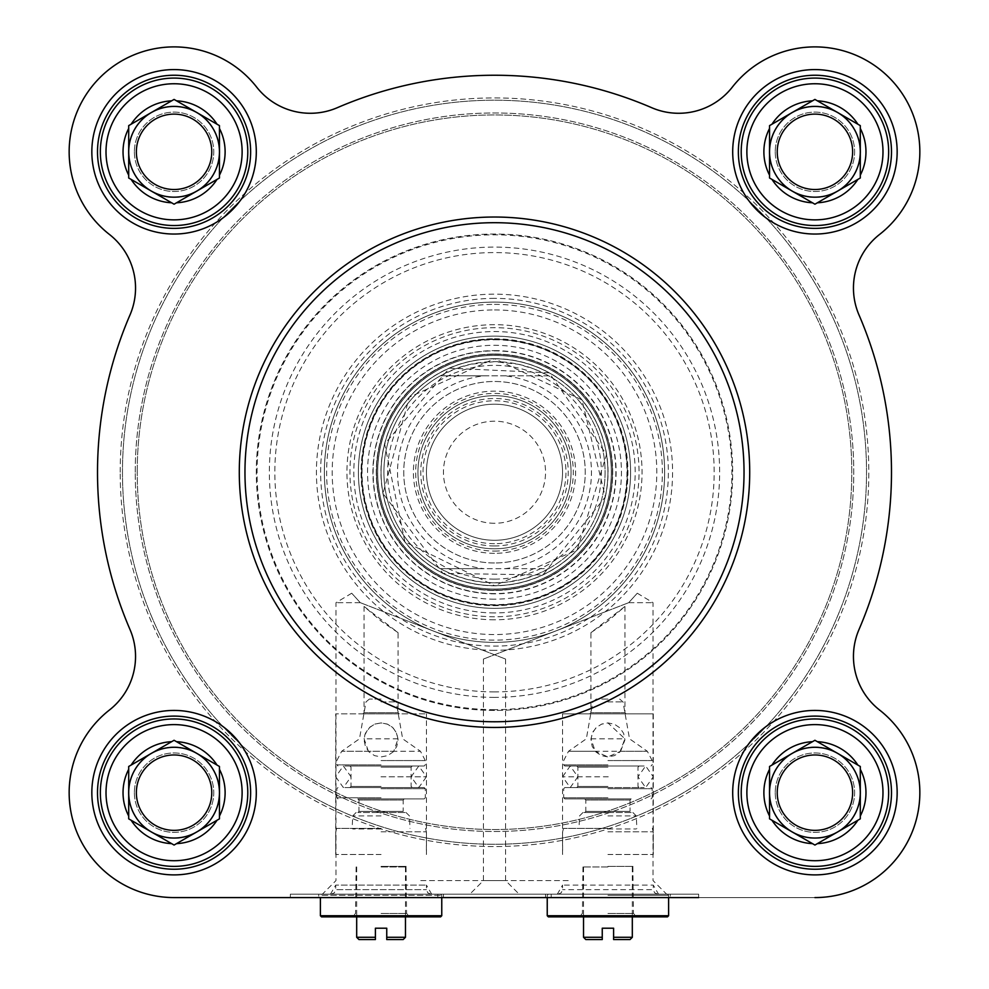 <?xml version="1.0" encoding="UTF-8"?>
<svg xmlns="http://www.w3.org/2000/svg" width="989" height="989" viewBox="0 0 989 989"><rect width="100%" height="100%" fill="white"/><g stroke="black" fill="none" stroke-linecap="round" stroke-linejoin="round"><path stroke-width="0.74" stroke-dasharray="4.95 3.71" d="M122.463 472.235A372.037 372.037 0 0 0 680.519 794.427A372.037 372.037 0 0 0 680.519 150.044A372.037 372.037 0 0 0 122.463 472.235A372.037 372.037 0 0 1 680.519 150.044A372.037 372.037 0 0 1 680.519 794.427A372.037 372.037 0 0 1 122.463 472.235M120.201 472.235A374.299 374.299 0 0 1 681.656 148.078A374.299 374.299 0 0 1 681.656 796.392A374.299 374.299 0 0 1 120.201 472.235A374.299 374.299 0 0 0 681.656 796.392A374.299 374.299 0 0 0 681.656 148.078A374.299 374.299 0 0 0 120.201 472.235M135.246 472.235A359.254 359.254 0 0 1 674.127 161.108A359.254 359.254 0 0 1 674.127 783.362A359.254 359.254 0 0 1 135.246 472.235A359.254 359.254 0 0 0 674.127 783.362A359.254 359.254 0 0 0 674.127 161.108A359.254 359.254 0 0 0 135.246 472.235M137.211 472.235A357.289 357.289 0 0 1 673.15 162.814A357.289 357.289 0 0 1 673.15 781.656A357.289 357.289 0 0 1 137.211 472.235A357.289 357.289 0 0 0 673.15 781.656A357.289 357.289 0 0 0 673.15 162.814A357.289 357.289 0 0 0 137.211 472.235M494.5 523.28A51.045 51.045 0 0 1 450.292 446.719A51.045 51.045 0 0 1 538.708 446.719A51.045 51.045 0 0 1 494.5 523.28M494.5 540.291A68.056 68.056 0 0 0 553.432 438.214A68.056 68.056 0 0 0 435.568 438.214A68.056 68.056 0 0 0 494.5 540.291A68.056 68.056 0 0 1 435.568 438.214A68.056 68.056 0 0 1 553.432 438.214A68.056 68.056 0 0 1 494.5 540.291A68.056 68.056 0 0 1 435.568 438.214A68.056 68.056 0 0 1 553.432 438.214A68.056 68.056 0 0 1 494.5 540.291M494.5 548.796A76.561 76.561 0 0 1 428.2 433.961A76.561 76.561 0 0 1 560.8 433.961A76.561 76.561 0 0 1 494.5 548.796A76.561 76.561 0 0 0 560.8 433.961A76.561 76.561 0 0 0 428.2 433.961A76.561 76.561 0 0 0 494.5 548.796A76.561 76.561 0 0 0 560.8 433.961A76.561 76.561 0 0 0 428.2 433.961A76.561 76.561 0 0 0 494.5 548.796M494.5 562.976A90.741 90.741 0 0 1 415.912 426.865A90.741 90.741 0 0 1 573.088 426.865A90.741 90.741 0 0 1 494.5 562.976A90.741 90.741 0 0 1 415.912 426.865A90.741 90.741 0 0 1 573.088 426.865A90.741 90.741 0 0 1 494.5 562.976M484.029 375.82L548.672 375.82L534.048 368.959L518.57 364.298L494.5 361.653L470.43 364.298L454.952 368.959L440.328 375.82L484.029 375.82A96.984 96.984 0 0 0 484.029 568.65L440.328 568.65L451.207 574.003L466.499 579.22L482.397 582.162L494.5 582.83L506.603 582.162L522.501 579.22L537.793 574.003L548.672 568.65L484.029 568.65M548.672 375.82L440.328 375.82A110.595 110.595 0 0 0 440.328 568.65L548.672 568.65A110.595 110.595 0 0 0 548.672 375.82M494.5 582.83A110.595 110.595 0 0 1 398.728 416.938A110.595 110.595 0 0 1 590.272 416.938A110.595 110.595 0 0 1 494.5 582.83M494.5 579.109A106.874 106.874 0 0 1 401.942 418.804A106.874 106.874 0 0 1 587.058 418.804A106.874 106.874 0 0 1 494.5 579.109M494.5 585.661A113.426 113.426 0 0 1 396.268 415.528A113.426 113.426 0 0 1 592.732 415.528A113.426 113.426 0 0 1 494.5 585.661A113.426 113.426 0 0 1 396.268 415.528A113.426 113.426 0 0 1 592.732 415.528A113.426 113.426 0 0 1 494.5 585.661A113.426 113.426 0 0 0 592.732 415.528A113.426 113.426 0 0 0 396.268 415.528A113.426 113.426 0 0 0 494.5 585.661A113.426 113.426 0 0 1 396.268 415.528A113.426 113.426 0 0 1 592.732 415.528A113.426 113.426 0 0 1 494.5 585.661L404.872 541.762L384.634 444.024L449.451 368.143L549.142 372.841L606.529 454.495L577.18 549.884L494.5 585.661M494.5 545.965A73.73 73.73 0 0 1 430.648 435.37A73.73 73.73 0 0 1 558.352 435.37A73.73 73.73 0 0 1 494.5 545.965M814.924 225.541A73.73 73.73 0 0 1 751.084 114.947A73.73 73.73 0 0 1 878.776 114.947A73.73 73.73 0 0 1 814.924 225.541A73.73 73.73 0 0 0 878.776 114.947A73.73 73.73 0 0 0 751.084 114.947A73.73 73.73 0 0 0 814.924 225.541A73.73 73.73 0 0 1 751.084 114.947A73.73 73.73 0 0 1 878.776 114.947A73.73 73.73 0 0 1 814.924 225.541A73.73 73.73 0 0 0 878.776 114.947A73.73 73.73 0 0 0 751.084 114.947A73.73 73.73 0 0 0 814.924 225.541A73.73 73.73 0 0 1 751.084 114.947A73.73 73.73 0 0 1 878.776 114.947A73.73 73.73 0 0 1 814.924 225.541M814.924 219.867A68.056 68.056 0 0 1 755.992 117.778A68.056 68.056 0 0 1 873.868 117.778A68.056 68.056 0 0 1 814.924 219.867A68.056 68.056 0 0 0 873.868 117.778A68.056 68.056 0 0 0 755.992 117.778A68.056 68.056 0 0 0 814.924 219.867A68.056 68.056 0 0 0 873.868 117.778A68.056 68.056 0 0 0 755.992 117.778A68.056 68.056 0 0 0 814.924 219.867M796.083 184.461A37.693 37.693 0 0 0 851.344 161.566A37.693 37.693 0 0 0 814.924 114.118A37.693 37.693 0 0 0 796.083 184.461M812.488 202.794L792.238 191.1A45.37 45.37 0 0 0 860.294 151.811A45.37 45.37 0 0 0 792.238 112.523A45.37 45.37 0 0 0 792.238 191.1L812.488 202.794A51.045 51.045 0 0 1 771.989 179.405L792.238 191.1L771.989 179.405M769.553 175.189L769.553 125.615L814.924 99.419L860.294 125.615L860.294 178.008L814.924 204.204L860.294 178.008L860.294 125.615L814.924 99.419L769.553 125.615L769.553 175.189A51.045 51.045 0 0 1 769.553 128.422M857.859 179.405A51.045 51.045 0 0 1 817.359 202.794M860.294 128.422A51.045 51.045 0 0 1 860.294 175.189M817.359 100.829A51.045 51.045 0 0 1 857.859 124.206M771.989 124.206A51.045 51.045 0 0 1 812.488 100.829M814.924 114.118A37.693 37.693 0 0 1 847.573 170.664A37.693 37.693 0 0 1 782.287 170.664A37.693 37.693 0 0 1 814.924 114.118A37.693 37.693 0 0 0 782.287 170.664A37.693 37.693 0 0 0 847.573 170.664A37.693 37.693 0 0 0 814.924 114.118M814.924 106.169A45.642 45.642 0 0 0 775.401 174.633A45.642 45.642 0 0 0 854.447 174.633A45.642 45.642 0 0 0 814.924 106.169A45.642 45.642 0 0 1 854.447 174.633A45.642 45.642 0 0 1 775.401 174.633A45.642 45.642 0 0 1 814.924 106.169M174.076 225.541A73.73 73.73 0 0 1 110.224 114.947A73.73 73.73 0 0 1 237.916 114.947A73.73 73.73 0 0 1 174.076 225.541A73.73 73.73 0 0 0 237.916 114.947A73.73 73.73 0 0 0 110.224 114.947A73.73 73.73 0 0 0 174.076 225.541A73.73 73.73 0 0 1 110.224 114.947A73.73 73.73 0 0 1 237.916 114.947A73.73 73.73 0 0 1 174.076 225.541A73.73 73.73 0 0 0 237.916 114.947A73.73 73.73 0 0 0 110.224 114.947A73.73 73.73 0 0 0 174.076 225.541A73.73 73.73 0 0 1 110.224 114.947A73.73 73.73 0 0 1 237.916 114.947A73.73 73.73 0 0 1 174.076 225.541M174.076 219.867A68.056 68.056 0 0 1 115.132 117.778A68.056 68.056 0 0 1 233.008 117.778A68.056 68.056 0 0 1 174.076 219.867A68.056 68.056 0 0 0 233.008 117.778A68.056 68.056 0 0 0 115.132 117.778A68.056 68.056 0 0 0 174.076 219.867A68.056 68.056 0 0 0 233.008 117.778A68.056 68.056 0 0 0 115.132 117.778A68.056 68.056 0 0 0 174.076 219.867M155.224 184.461A37.693 37.693 0 0 0 210.484 161.566A37.693 37.693 0 0 0 174.076 114.118A37.693 37.693 0 0 0 155.224 184.461M171.641 202.794L151.391 191.1A45.37 45.37 0 0 0 219.447 151.811A45.37 45.37 0 0 0 151.391 112.523A45.37 45.37 0 0 0 151.391 191.1L171.641 202.794A51.045 51.045 0 0 1 131.141 179.405L151.391 191.1L131.141 179.405M128.706 175.189L128.706 125.615L174.076 99.419L219.447 125.615L219.447 178.008L174.076 204.204L219.447 178.008L219.447 125.615L174.076 99.419L128.706 125.615L128.706 175.189A51.045 51.045 0 0 1 128.706 128.422M217.011 179.405A51.045 51.045 0 0 1 176.512 202.794M219.447 128.422A51.045 51.045 0 0 1 219.447 175.189M176.512 100.829A51.045 51.045 0 0 1 217.011 124.206M131.141 124.206A51.045 51.045 0 0 1 171.641 100.829M174.076 114.118A37.693 37.693 0 0 1 206.713 170.664A37.693 37.693 0 0 1 141.427 170.664A37.693 37.693 0 0 1 174.076 114.118A37.693 37.693 0 0 0 141.427 170.664A37.693 37.693 0 0 0 206.713 170.664A37.693 37.693 0 0 0 174.076 114.118M174.076 106.169A45.642 45.642 0 0 0 134.553 174.633A45.642 45.642 0 0 0 213.599 174.633A45.642 45.642 0 0 0 174.076 106.169A45.642 45.642 0 0 1 213.599 174.633A45.642 45.642 0 0 1 134.553 174.633A45.642 45.642 0 0 1 174.076 106.169M174.076 866.389A73.73 73.73 0 0 1 110.224 755.806A73.73 73.73 0 0 1 237.916 755.806A73.73 73.73 0 0 1 174.076 866.389A73.73 73.73 0 0 0 237.916 755.806A73.73 73.73 0 0 0 110.224 755.806A73.73 73.73 0 0 0 174.076 866.389A73.73 73.73 0 0 1 110.224 755.806A73.73 73.73 0 0 1 237.916 755.806A73.73 73.73 0 0 1 174.076 866.389A73.73 73.73 0 0 0 237.916 755.806A73.73 73.73 0 0 0 110.224 755.806A73.73 73.73 0 0 0 174.076 866.389A73.73 73.73 0 0 1 110.224 755.806A73.73 73.73 0 0 1 237.916 755.806A73.73 73.73 0 0 1 174.076 866.389M174.076 860.714A68.056 68.056 0 0 1 115.132 758.637A68.056 68.056 0 0 1 233.008 758.637A68.056 68.056 0 0 1 174.076 860.714A68.056 68.056 0 0 0 233.008 758.637A68.056 68.056 0 0 0 115.132 758.637A68.056 68.056 0 0 0 174.076 860.714A68.056 68.056 0 0 0 233.008 758.637A68.056 68.056 0 0 0 115.132 758.637A68.056 68.056 0 0 0 174.076 860.714M155.224 825.308A37.693 37.693 0 0 0 210.484 802.425A37.693 37.693 0 0 0 174.076 754.966A37.693 37.693 0 0 0 155.224 825.308M171.641 843.642L151.391 831.959A45.37 45.37 0 0 0 219.447 792.659A45.37 45.37 0 0 0 151.391 753.371A45.37 45.37 0 0 0 151.391 831.959L171.641 843.642A51.045 51.045 0 0 1 131.141 820.264L151.391 831.959L131.141 820.264M128.706 816.049L128.706 766.475L174.076 740.279L219.447 766.475L219.447 818.855L174.076 845.051L219.447 818.855L219.447 766.475L174.076 740.279L128.706 766.475L128.706 816.049A51.045 51.045 0 0 1 128.706 769.281M217.011 820.264A51.045 51.045 0 0 1 176.512 843.642M219.447 769.281A51.045 51.045 0 0 1 219.447 816.049M176.512 741.676A51.045 51.045 0 0 1 217.011 765.066M131.141 765.066A51.045 51.045 0 0 1 171.641 741.676M174.076 754.966A37.693 37.693 0 0 1 206.713 811.512A37.693 37.693 0 0 1 141.427 811.512A37.693 37.693 0 0 1 174.076 754.966A37.693 37.693 0 0 0 141.427 811.512A37.693 37.693 0 0 0 206.713 811.512A37.693 37.693 0 0 0 174.076 754.966M174.076 747.029A45.642 45.642 0 0 0 134.553 815.48A45.642 45.642 0 0 0 213.599 815.48A45.642 45.642 0 0 0 174.076 747.029A45.642 45.642 0 0 1 213.599 815.48A45.642 45.642 0 0 1 134.553 815.48A45.642 45.642 0 0 1 174.076 747.029M814.924 866.389A73.73 73.73 0 0 1 751.084 755.806A73.73 73.73 0 0 1 878.776 755.806A73.73 73.73 0 0 1 814.924 866.389A73.73 73.73 0 0 0 878.776 755.806A73.73 73.73 0 0 0 751.084 755.806A73.73 73.73 0 0 0 814.924 866.389A73.73 73.73 0 0 1 751.084 755.806A73.73 73.73 0 0 1 878.776 755.806A73.73 73.73 0 0 1 814.924 866.389A73.73 73.73 0 0 0 878.776 755.806A73.73 73.73 0 0 0 751.084 755.806A73.73 73.73 0 0 0 814.924 866.389A73.73 73.73 0 0 1 751.084 755.806A73.73 73.73 0 0 1 878.776 755.806A73.73 73.73 0 0 1 814.924 866.389M814.924 860.714A68.056 68.056 0 0 1 755.992 758.637A68.056 68.056 0 0 1 873.868 758.637A68.056 68.056 0 0 1 814.924 860.714A68.056 68.056 0 0 0 873.868 758.637A68.056 68.056 0 0 0 755.992 758.637A68.056 68.056 0 0 0 814.924 860.714A68.056 68.056 0 0 0 873.868 758.637A68.056 68.056 0 0 0 755.992 758.637A68.056 68.056 0 0 0 814.924 860.714M833.776 825.308A37.693 37.693 0 0 0 814.924 754.966A37.693 37.693 0 0 0 778.516 802.425A37.693 37.693 0 0 0 833.776 825.308M857.859 820.264L837.609 831.959A45.37 45.37 0 0 0 837.609 753.371A45.37 45.37 0 0 0 769.553 792.659A45.37 45.37 0 0 0 837.609 831.959L857.859 820.264A51.045 51.045 0 0 1 817.359 843.642L837.609 831.959L817.359 843.642M769.553 816.049L769.553 766.475L814.924 740.279L860.294 766.475L860.294 818.855L860.294 766.475L814.924 740.279L769.553 766.475L769.553 816.049A51.045 51.045 0 0 1 769.553 769.281M812.488 843.642L769.553 818.855L812.488 843.642A51.045 51.045 0 0 1 771.989 820.264M860.294 769.281A51.045 51.045 0 0 1 860.294 816.049M817.359 741.676A51.045 51.045 0 0 1 857.859 765.066M771.989 765.066A51.045 51.045 0 0 1 812.488 741.676M814.924 754.966A37.693 37.693 0 0 1 847.573 811.512A37.693 37.693 0 0 1 782.287 811.512A37.693 37.693 0 0 1 814.924 754.966A37.693 37.693 0 0 0 782.287 811.512A37.693 37.693 0 0 0 847.573 811.512A37.693 37.693 0 0 0 814.924 754.966M814.924 747.029A45.642 45.642 0 0 0 775.401 815.48A45.642 45.642 0 0 0 854.447 815.48A45.642 45.642 0 0 0 814.924 747.029A45.642 45.642 0 0 1 854.447 815.48A45.642 45.642 0 0 1 775.401 815.48A45.642 45.642 0 0 1 814.924 747.029M494.5 608.346A136.111 136.111 0 0 1 376.624 404.18A136.111 136.111 0 0 1 612.376 404.18A136.111 136.111 0 0 1 494.5 608.346A136.111 136.111 0 0 1 376.624 404.18A136.111 136.111 0 0 1 612.376 404.18A136.111 136.111 0 0 1 494.5 608.346A136.111 136.111 0 0 0 630.611 472.235A136.111 136.111 0 0 0 494.5 336.124A136.111 136.111 0 0 0 358.389 472.235A136.111 136.111 0 0 0 494.5 608.346A136.111 136.111 0 0 0 612.376 404.18A136.111 136.111 0 0 0 376.624 404.18A136.111 136.111 0 0 0 494.5 608.346M494.5 605.07A132.835 132.835 0 0 0 609.545 405.824A132.835 132.835 0 0 0 379.455 405.824A132.835 132.835 0 0 0 494.5 605.07A132.835 132.835 0 0 1 379.455 405.824A132.835 132.835 0 0 1 609.545 405.824A132.835 132.835 0 0 1 494.5 605.07M494.5 589.061A116.826 116.826 0 0 1 393.325 413.822A116.826 116.826 0 0 1 595.675 413.822A116.826 116.826 0 0 1 494.5 589.061A116.826 116.826 0 0 0 595.675 413.822A116.826 116.826 0 0 0 393.325 413.822A116.826 116.826 0 0 0 494.5 589.061A116.826 116.826 0 0 1 393.325 413.822A116.826 116.826 0 0 1 595.675 413.822A116.826 116.826 0 0 1 494.5 589.061M494.5 309.928A162.307 162.307 0 0 1 635.062 553.395A162.307 162.307 0 0 1 353.938 553.395A162.307 162.307 0 0 1 494.5 309.928M494.5 619.782A147.546 147.546 0 0 1 366.721 398.468A147.546 147.546 0 0 1 622.279 398.468A147.546 147.546 0 0 1 494.5 619.782M494.5 593.598A121.363 121.363 0 0 1 389.394 411.56A121.363 121.363 0 0 1 599.606 411.56A121.363 121.363 0 0 1 494.5 593.598M494.5 354.013A118.235 118.235 0 0 1 596.886 531.353A118.235 118.235 0 0 1 392.114 531.353A118.235 118.235 0 0 1 494.5 354.013A118.235 118.235 0 0 1 596.886 531.353A118.235 118.235 0 0 1 392.114 531.353A118.235 118.235 0 0 1 494.5 354.013M494.5 350.625A121.61 121.61 0 0 1 599.816 533.046A121.61 121.61 0 0 1 389.184 533.046A121.61 121.61 0 0 1 494.5 350.625M494.5 338.967A133.28 133.28 0 0 1 609.916 538.869A133.28 133.28 0 0 1 379.084 538.869A133.28 133.28 0 0 1 494.5 338.967M494.5 354.272A117.963 117.963 0 0 1 596.664 531.217A117.963 117.963 0 0 1 392.336 531.217A117.963 117.963 0 0 1 494.5 354.272A117.963 117.963 0 0 1 612.463 472.235A117.963 117.963 0 0 1 494.5 590.198A117.963 117.963 0 0 1 376.537 472.235A117.963 117.963 0 0 1 494.5 354.272M494.5 302.102A170.133 170.133 0 0 1 664.633 472.235A170.133 170.133 0 0 1 494.5 642.38A170.133 170.133 0 0 1 324.367 472.235A170.133 170.133 0 0 1 494.5 302.102A170.133 170.133 0 0 0 324.367 472.235A170.133 170.133 0 0 0 494.5 642.38A170.133 170.133 0 0 0 664.633 472.235A170.133 170.133 0 0 0 494.5 302.102A170.133 170.133 0 0 1 641.849 557.302A170.133 170.133 0 0 1 347.151 557.302A170.133 170.133 0 0 1 494.5 302.102A170.133 170.133 0 0 1 664.633 472.235A170.133 170.133 0 0 1 494.5 642.38A170.133 170.133 0 0 0 641.849 387.169A170.133 170.133 0 0 0 347.151 387.169A170.133 170.133 0 0 0 494.5 642.38A170.133 170.133 0 0 1 347.151 387.169A170.133 170.133 0 0 1 641.849 387.169A170.133 170.133 0 0 1 494.5 642.38A170.133 170.133 0 0 1 324.367 472.235A170.133 170.133 0 0 1 494.5 302.102M494.5 710.436A238.188 238.188 0 0 1 288.219 353.135A238.188 238.188 0 0 1 700.781 353.135A238.188 238.188 0 0 1 494.5 710.436A238.188 238.188 0 0 1 288.219 353.135A238.188 238.188 0 0 1 700.781 353.135A238.188 238.188 0 0 1 494.5 710.436M494.5 727.447A255.211 255.211 0 0 1 273.483 344.629A255.211 255.211 0 0 1 715.517 344.629A255.211 255.211 0 0 1 494.5 727.447A255.211 255.211 0 0 1 273.483 344.629A255.211 255.211 0 0 1 715.517 344.629A255.211 255.211 0 0 1 494.5 727.447M174.076 897.579L814.924 897.579L174.076 897.579A104.921 104.921 0 0 1 109.42 710.028A68.056 68.056 0 0 0 129.979 629.474A396.985 396.985 0 0 1 129.979 314.997A396.985 396.985 0 0 0 129.979 629.474A68.056 68.056 0 0 1 109.42 710.028A104.921 104.921 0 0 0 174.076 897.579A104.921 104.921 0 0 1 109.42 710.028A68.056 68.056 0 0 0 129.979 629.474A396.985 396.985 0 0 1 129.979 314.997A68.056 68.056 0 0 0 109.42 234.442A104.921 104.921 0 0 1 99.889 77.624A104.921 104.921 0 0 1 256.707 87.156A104.921 104.921 0 0 0 99.889 77.624A104.921 104.921 0 0 0 109.42 234.442A104.921 104.921 0 0 1 99.889 77.624A104.921 104.921 0 0 1 256.707 87.156A68.056 68.056 0 0 0 337.261 107.714A396.985 396.985 0 0 1 651.739 107.714A396.985 396.985 0 0 0 337.261 107.714A68.056 68.056 0 0 1 256.707 87.156A68.056 68.056 0 0 0 337.261 107.714A396.985 396.985 0 0 1 651.739 107.714A68.056 68.056 0 0 0 732.293 87.156A104.921 104.921 0 0 1 889.111 77.624A104.921 104.921 0 0 1 879.58 234.442A68.056 68.056 0 0 0 859.021 314.997A396.985 396.985 0 0 1 859.021 629.474A396.985 396.985 0 0 0 859.021 314.997A396.985 396.985 0 0 1 859.021 629.474A68.056 68.056 0 0 0 879.58 710.028A104.921 104.921 0 0 1 814.924 897.579A104.921 104.921 0 0 0 879.58 710.028A68.056 68.056 0 0 1 859.021 629.474M321.524 894.18L440.624 894.18L321.524 894.18L320.387 895.317L441.762 895.317L320.387 895.317L320.387 897.579L698.667 897.579L437.793 897.579L698.667 897.579L698.667 894.18L437.793 894.18L698.667 894.18M420.77 897.579L290.333 897.579L420.77 897.579M670.307 897.579L545.545 897.579L670.307 897.579L670.307 894.18L545.545 894.18L670.307 894.18M494.5 650.317A178.082 178.082 0 0 1 340.278 383.2A178.082 178.082 0 0 1 648.722 383.2A178.082 178.082 0 0 1 494.5 650.317M732.293 87.156A68.056 68.056 0 0 1 651.739 107.714A68.056 68.056 0 0 0 732.293 87.156A104.921 104.921 0 0 1 889.111 77.624A104.921 104.921 0 0 1 879.58 234.442A104.921 104.921 0 0 0 889.111 77.624A104.921 104.921 0 0 0 732.293 87.156M859.021 314.997A68.056 68.056 0 0 1 879.58 234.442A68.056 68.056 0 0 0 859.021 314.997M109.42 234.442A68.056 68.056 0 0 1 129.979 314.997A68.056 68.056 0 0 0 109.42 234.442M494.5 612.933A140.698 140.698 0 0 1 372.655 401.893A140.698 140.698 0 0 1 616.345 401.893A140.698 140.698 0 0 1 494.5 612.933M420.77 894.18L290.333 894.18L420.77 894.18M420.77 880.569L505.564 880.569L420.77 880.569M174.076 869.232A76.561 76.561 0 0 1 107.764 754.384A76.561 76.561 0 0 1 240.376 754.384A76.561 76.561 0 0 1 174.076 869.232A76.561 76.561 0 0 0 240.376 754.384A76.561 76.561 0 0 0 107.764 754.384A76.561 76.561 0 0 0 174.076 869.232A76.561 76.561 0 0 0 240.376 754.384A76.561 76.561 0 0 0 107.764 754.384A76.561 76.561 0 0 0 174.076 869.232M174.076 874.894A82.235 82.235 0 0 1 102.856 751.541A82.235 82.235 0 0 1 245.284 751.541A82.235 82.235 0 0 1 174.076 874.894M814.924 869.232A76.561 76.561 0 0 1 748.624 754.384A76.561 76.561 0 0 1 881.236 754.384A76.561 76.561 0 0 1 814.924 869.232A76.561 76.561 0 0 0 881.236 754.384A76.561 76.561 0 0 0 748.624 754.384A76.561 76.561 0 0 0 814.924 869.232A76.561 76.561 0 0 0 881.236 754.384A76.561 76.561 0 0 0 748.624 754.384A76.561 76.561 0 0 0 814.924 869.232M814.924 874.894A82.235 82.235 0 0 1 743.716 751.541A82.235 82.235 0 0 1 886.144 751.541A82.235 82.235 0 0 1 814.924 874.894M814.924 228.372A76.561 76.561 0 0 1 748.624 113.525A76.561 76.561 0 0 1 881.236 113.525A76.561 76.561 0 0 1 814.924 228.372A76.561 76.561 0 0 0 881.236 113.525A76.561 76.561 0 0 0 748.624 113.525A76.561 76.561 0 0 0 814.924 228.372A76.561 76.561 0 0 0 881.236 113.525A76.561 76.561 0 0 0 748.624 113.525A76.561 76.561 0 0 0 814.924 228.372M814.924 234.047A82.235 82.235 0 0 1 743.716 110.694A82.235 82.235 0 0 1 886.144 110.694A82.235 82.235 0 0 1 814.924 234.047M174.076 228.372A76.561 76.561 0 0 1 107.764 113.525A76.561 76.561 0 0 1 240.376 113.525A76.561 76.561 0 0 1 174.076 228.372A76.561 76.561 0 0 0 240.376 113.525A76.561 76.561 0 0 0 107.764 113.525A76.561 76.561 0 0 0 174.076 228.372A76.561 76.561 0 0 0 240.376 113.525A76.561 76.561 0 0 0 107.764 113.525A76.561 76.561 0 0 0 174.076 228.372M174.076 234.047A82.235 82.235 0 0 1 102.856 110.694A82.235 82.235 0 0 1 245.284 110.694A82.235 82.235 0 0 1 174.076 234.047M607.926 894.18L548.376 894.18L607.926 894.18M360.293 602.672L335.988 602.672L360.293 602.672L505.564 659.057L360.293 602.672L351.713 593.227L360.293 602.672M583.535 937.288L602.252 937.288L602.252 928.214L613.6 928.214L613.6 937.288L632.317 937.288M607.926 866.957L582.966 866.957L607.926 866.957M607.926 866.389L633.442 866.389L607.926 866.389M630.042 939.55L613.6 939.55M602.252 939.55L585.809 939.55M547.238 915.727L668.613 915.727M667.476 916.865L548.376 916.865M607.926 895.317L668.613 895.317L607.926 895.317M607.926 916.865L578.998 916.865L607.926 916.865M607.926 913.465L633.442 913.465L607.926 913.465M590.915 632.651L607.926 621.104L624.937 606.442L590.915 632.651L590.915 712.698L624.937 712.698L590.915 712.698L589.778 713.835L626.074 713.835L589.778 713.835M620.585 751.281L624.937 739.92L623.626 733.381L619.955 727.892L614.466 724.22L607.926 722.91L601.386 724.22L595.897 727.892L592.213 733.381L590.915 739.92L592.213 746.46L595.897 751.949L601.386 755.633L607.926 756.931L614.466 755.633L619.955 751.949L624.9 738.808L607.926 722.91L601.782 724.059L596.639 727.199L592.967 731.811L590.952 738.808L595.254 751.281L568.527 751.281L647.325 751.281L620.598 751.281L607.926 756.931L595.254 751.281M590.952 738.808L624.9 738.808M607.926 828.399L563.52 828.399L607.926 828.399M607.926 828.955L636.286 828.955L607.926 828.955M607.926 831.798L653.235 831.798L607.926 831.798M607.926 854.484L653.296 854.484L607.926 854.484M607.926 766.005L564.818 766.005L607.926 766.005M608.21 766.005C482.125 766.005 733.059 766.005 608.21 766.005C482.125 766.005 733.059 766.005 608.21 766.005M607.926 787.565L564.818 787.565L607.926 787.565M608.21 787.565C733.059 787.565 482.125 787.565 608.21 787.565L570.208 787.565L608.21 787.565M607.926 764.88L563.693 764.88L607.926 764.88M607.926 815.913L636.286 815.913L607.926 815.913M607.926 812.513L582.966 812.513L607.926 812.513M631.18 812.513L584.672 812.513L631.18 812.513L630.042 811.376L585.809 811.376L630.042 811.376L630.042 800.039L631.18 798.902L584.672 798.902L631.18 798.902M607.926 699.087L596.194 699.087L607.926 699.087M607.926 797.764L563.693 797.764L607.926 797.764M607.926 798.902L564.818 798.902L607.926 798.902M607.926 788.69L652.159 788.69L607.926 788.69M608.26 776.785L562.556 776.785L608.26 776.785M653.296 713.835L562.556 713.835L653.296 713.835L653.296 776.785L645.644 766.005L637.979 776.785L645.644 787.565L653.296 776.785L653.296 854.484M494.5 298.369A173.866 173.866 0 0 0 343.925 559.168A173.866 173.866 0 0 0 645.075 559.168A173.866 173.866 0 0 0 494.5 298.369M657.833 894.18L654.594 892.82L653.296 889.643L562.556 889.643L653.296 889.643L653.296 885.106L562.556 885.106L653.296 885.106L658.538 894.18L557.314 894.18L658.538 894.18M134.368 792.659A39.696 39.696 0 0 0 193.918 827.039A39.696 39.696 0 0 0 193.918 758.279A39.696 39.696 0 0 0 134.368 792.659A39.696 39.696 0 0 0 193.918 827.039A39.696 39.696 0 0 0 193.918 758.279A39.696 39.696 0 0 0 134.368 792.659M128.706 792.659A45.37 45.37 0 0 0 196.762 831.959A45.37 45.37 0 0 0 196.762 753.371A45.37 45.37 0 0 0 128.706 792.659A45.37 45.37 0 0 0 196.762 831.959A45.37 45.37 0 0 0 196.762 753.371A45.37 45.37 0 0 0 128.706 792.659L128.706 818.855L174.076 845.051L219.447 818.855L219.447 766.475L174.076 740.279L128.706 766.475L128.706 792.659M775.228 792.659A39.696 39.696 0 0 0 834.778 827.039A39.696 39.696 0 0 0 834.778 758.279A39.696 39.696 0 0 0 775.228 792.659A39.696 39.696 0 0 0 834.778 827.039A39.696 39.696 0 0 0 834.778 758.279A39.696 39.696 0 0 0 775.228 792.659M769.553 792.659A45.37 45.37 0 0 0 837.609 831.959A45.37 45.37 0 0 0 837.609 753.371A45.37 45.37 0 0 0 769.553 792.659A45.37 45.37 0 0 0 837.609 831.959A45.37 45.37 0 0 0 837.609 753.371A45.37 45.37 0 0 0 769.553 792.659L769.553 818.855L814.924 845.051L860.294 818.855L860.294 766.475L814.924 740.279L769.553 766.475L769.553 792.659M775.228 151.811A39.696 39.696 0 0 0 834.778 186.192A39.696 39.696 0 0 0 834.778 117.431A39.696 39.696 0 0 0 775.228 151.811A39.696 39.696 0 0 0 834.778 186.192A39.696 39.696 0 0 0 834.778 117.431A39.696 39.696 0 0 0 775.228 151.811M769.553 151.811A45.37 45.37 0 0 0 837.609 191.1A45.37 45.37 0 0 0 837.609 112.523A45.37 45.37 0 0 0 769.553 151.811A45.37 45.37 0 0 0 837.609 191.1A45.37 45.37 0 0 0 837.609 112.523A45.37 45.37 0 0 0 769.553 151.811L769.553 178.008L814.924 204.204L860.294 178.008L860.294 125.615L814.924 99.419L769.553 125.615L769.553 151.811M134.368 151.811A39.696 39.696 0 0 0 193.918 186.192A39.696 39.696 0 0 0 193.918 117.431A39.696 39.696 0 0 0 134.368 151.811A39.696 39.696 0 0 0 193.918 186.192A39.696 39.696 0 0 0 193.918 117.431A39.696 39.696 0 0 0 134.368 151.811M128.706 151.811A45.37 45.37 0 0 0 196.762 191.1A45.37 45.37 0 0 0 196.762 112.523A45.37 45.37 0 0 0 128.706 151.811A45.37 45.37 0 0 0 196.762 191.1A45.37 45.37 0 0 0 196.762 112.523A45.37 45.37 0 0 0 128.706 151.811L128.706 178.008L174.076 204.204L219.447 178.008L219.447 125.615L174.076 99.419L128.706 125.615L128.706 151.811M318.693 897.579L443.455 897.579L318.693 897.579L318.693 894.18L443.455 894.18L318.693 894.18M814.924 897.579A104.921 104.921 0 0 0 879.58 710.028M568.23 894.18L469.824 894.18L568.23 894.18M568.23 880.569L483.436 880.569L568.23 880.569M628.707 602.672L653.012 602.672L628.707 602.672L483.436 659.057L628.707 602.672L637.287 593.227L628.707 602.672M356.683 937.288L375.4 937.288L375.4 928.214L386.748 928.214L386.748 937.288L405.465 937.288M381.074 866.957L406.034 866.957L381.074 866.957M381.074 866.389L406.59 866.389L381.074 866.389M403.191 939.55L386.748 939.55M375.4 939.55L358.958 939.55M320.387 915.727L441.762 915.727M440.624 916.865L321.524 916.865M381.074 916.865L352.146 916.865L381.074 916.865M381.074 913.465L406.59 913.465L381.074 913.465M398.085 632.651L381.074 621.104L364.063 606.442L398.085 632.651L398.085 712.698L364.063 712.698L398.085 712.698L399.222 713.835L362.926 713.835L399.222 713.835M368.403 751.281L364.1 738.808L365.374 733.381L369.045 727.892L374.534 724.22L381.074 722.91L387.614 724.22L393.103 727.892L396.787 733.381L398.085 739.92L396.787 746.46L393.103 751.949L387.614 755.633L381.074 756.931L374.534 755.633L369.045 751.949L365.374 746.46L364.063 739.92L364.904 734.617L369.787 727.199L374.93 724.059L381.074 722.91L387.218 724.059L392.361 727.199L396.033 731.811L398.048 738.808L393.746 751.281L420.473 751.281L341.675 751.281L393.746 751.281M398.048 738.808L364.1 738.808M381.074 828.399L336.668 828.399L381.074 828.399M381.074 828.955L352.714 828.955L381.074 828.955M381.074 831.798L426.383 831.798L381.074 831.798M381.074 854.484L335.704 854.484L381.074 854.484M381.074 766.005L424.182 766.005L381.074 766.005M381 766.005C506.64 766.005 255.694 766.005 381 766.005L418.792 766.005L381 766.005M381.074 787.565L424.182 787.565L381.074 787.565M381 787.565C255.694 787.565 506.64 787.565 381 787.565C255.694 787.565 506.64 787.565 381 787.565M381.074 764.88L336.841 764.88L381.074 764.88M381.074 815.913L352.714 815.913L381.074 815.913M381.074 812.513L406.034 812.513L381.074 812.513M404.328 812.513L357.82 812.513L404.328 812.513L403.191 811.376L358.958 811.376L403.191 811.376L403.191 800.039L404.328 798.902L357.82 798.902L404.328 798.902M381.074 699.087L369.342 699.087L381.074 699.087M381.074 797.764L336.841 797.764L381.074 797.764M381.074 798.902L424.182 798.902L381.074 798.902M381.074 788.69L425.307 788.69L381.074 788.69M380.988 776.785L426.444 776.785L380.988 776.785M335.704 854.484L335.704 713.835L426.444 713.835L335.704 713.835M331.167 894.18L430.981 894.18L331.167 894.18L334.406 892.82L335.704 889.643L426.444 889.643L335.704 889.643L335.704 885.106L426.444 885.106L335.704 885.106L330.462 894.18L431.686 894.18L330.462 894.18M494.5 551.071A78.836 78.836 0 0 0 562.766 432.823A78.836 78.836 0 0 0 426.234 432.823A78.836 78.836 0 0 0 494.5 551.071M494.5 553.333A81.098 81.098 0 0 1 424.269 431.686A81.098 81.098 0 0 1 564.731 431.686A81.098 81.098 0 0 1 494.5 553.333M504.971 568.65A96.984 96.984 0 0 0 504.971 375.82M494.5 543.69A71.455 71.455 0 0 1 432.613 436.508A71.455 71.455 0 0 1 556.387 436.508A71.455 71.455 0 0 1 494.5 543.69M494.5 355.311A116.925 116.925 0 0 1 595.761 530.697A116.925 116.925 0 0 1 393.239 530.697A116.925 116.925 0 0 1 494.5 355.311M494.5 304.365A167.87 167.87 0 0 1 639.883 556.177A167.87 167.87 0 0 1 349.117 556.177A167.87 167.87 0 0 1 494.5 304.365M494.5 616.802A144.567 144.567 0 0 1 369.305 399.952A144.567 144.567 0 0 1 619.695 399.952A144.567 144.567 0 0 1 494.5 616.802M494.5 338.794A133.441 133.441 0 0 1 627.941 472.235A133.441 133.441 0 0 1 494.5 605.676A133.441 133.441 0 0 1 361.059 472.235A133.441 133.441 0 0 1 494.5 338.794M494.5 358.698A113.537 113.537 0 0 1 592.831 529.004A113.537 113.537 0 0 1 396.169 529.004A113.537 113.537 0 0 1 494.5 358.698L581.965 399.877L605.293 496.997L542.837 574.955L442.961 573.385L382.99 493.511L409.347 397.158L494.5 358.71M494.5 358.747A113.488 113.488 0 0 1 607.988 472.235A113.488 113.488 0 0 1 494.5 585.723A113.488 113.488 0 0 1 381.012 472.235A113.488 113.488 0 0 1 494.5 358.747M494.5 599.186A126.951 126.951 0 0 1 367.549 472.235A126.951 126.951 0 0 1 494.5 345.285A126.951 126.951 0 0 1 621.451 472.235A126.951 126.951 0 0 1 494.5 599.186M494.5 339.783A132.452 132.452 0 0 1 609.212 538.461A132.452 132.452 0 0 1 379.788 538.461A132.452 132.452 0 0 1 494.5 339.783M494.5 691.904A219.669 219.669 0 0 1 304.266 362.407A219.669 219.669 0 0 1 684.734 362.407A219.669 219.669 0 0 1 494.5 691.904M494.5 697.381A225.146 225.146 0 0 1 299.519 359.662A225.146 225.146 0 0 1 689.481 359.662A225.146 225.146 0 0 1 494.5 697.381M494.5 709.657A237.422 237.422 0 0 1 288.887 353.53A237.422 237.422 0 0 1 700.113 353.53A237.422 237.422 0 0 1 494.5 709.657M607.926 701.906L623.008 701.906L607.926 701.906M607.926 760.566L652.159 760.566L607.926 760.566M607.926 786.428L577.873 786.428L607.926 786.428M607.926 767.143L577.873 767.143L607.926 767.143M630.042 800.039L585.809 800.039L630.042 800.039M381.074 701.906L396.156 701.906L381.074 701.906M381.074 760.566L425.307 760.566L381.074 760.566M381.074 767.143L411.127 767.143L381.074 767.143M381.074 786.428L351.021 786.428L381.074 786.428M403.191 800.039L358.958 800.039L403.191 800.039M545.545 897.579L545.545 894.18M551.207 897.579L551.207 894.18M290.333 897.579L290.333 894.18M351.713 593.227L335.988 602.672L335.988 880.569L322.377 894.18M505.564 659.057L505.564 880.569L519.176 894.18M583.535 866.957L583.535 916.865M632.317 866.957L632.317 916.865M632.873 866.957L633.442 913.465L636.854 916.865M582.966 866.957L582.41 913.465L578.998 916.865M548.376 894.18L547.238 895.317L547.238 897.579M667.476 894.18L668.613 895.317L668.613 897.579M596.194 699.087L592.844 701.906L586.341 738.808L568.527 751.281L563.693 760.566L563.693 764.88L564.818 766.005M619.658 699.087L623.008 701.906L629.511 738.808L647.325 751.281L652.159 760.566L652.159 764.88L651.022 766.005M632.873 812.513L636.286 815.913L636.854 828.399M582.966 812.513L579.566 815.913L578.998 828.399M563.52 828.399L562.617 831.798L562.617 854.484M652.332 828.399L653.235 831.798L653.235 854.484M576.735 766.005L577.873 767.143L577.873 786.428L576.735 787.565M639.117 766.005L637.979 767.143L637.979 786.428L639.117 787.565M651.022 798.902L652.159 797.764L652.159 788.69L651.022 787.565M564.818 798.902L563.693 797.764L563.693 788.69L564.818 787.565M584.672 798.902L585.809 800.039L585.809 811.376L584.672 812.513M562.556 854.484L562.556 776.785L570.208 766.005L577.873 776.785L570.208 787.565L562.556 776.785L562.556 713.835M624.937 606.442L624.937 712.698L626.074 713.835M558.019 894.18L561.258 892.82L562.556 889.643L562.556 885.106L557.314 894.18M443.455 897.579L443.455 894.18M437.793 897.579L437.793 894.18M483.436 659.057L483.436 880.569L469.824 894.18M637.287 593.227L653.012 602.672L653.012 880.569L666.623 894.18M356.683 866.957L356.683 916.865M405.465 866.957L405.465 916.865M406.034 866.957L406.59 913.465L410.002 916.865M356.127 866.957L355.558 913.465L352.146 916.865M440.624 894.18L441.762 895.317L441.762 897.579M369.342 699.087L365.992 701.906L359.489 738.808L341.675 751.281L336.841 760.566L336.841 764.88L337.978 766.005M392.806 699.087L396.156 701.906L402.659 738.808L420.473 751.281L425.307 760.566L425.307 764.88L424.182 766.005M406.034 812.513L409.434 815.913L410.002 828.399M356.127 812.513L352.714 815.913L352.146 828.399M336.668 828.399L335.766 831.798L335.766 854.484M425.48 828.399L426.383 831.798L426.383 854.484M349.883 766.005L351.021 767.143L351.021 786.428L349.883 787.565M412.265 766.005L411.127 767.143L411.127 786.428L412.265 787.565M424.182 798.902L425.307 797.764L425.307 788.69L424.182 787.565M337.978 798.902L336.841 797.764L336.841 788.69L337.978 787.565M357.82 798.902L358.958 800.039L358.958 811.376L357.82 812.513M426.444 854.484L426.444 776.785L418.792 787.565L411.127 776.785L418.792 766.005L426.444 776.785L426.444 713.835M335.704 776.785L343.356 787.565L351.021 776.785L343.356 766.005L335.704 776.785M364.063 606.442L364.063 712.698L362.926 713.835M430.981 894.18L427.743 892.82L426.444 889.643L426.444 885.106L431.686 894.18"/><path stroke-width="1.48" d="M698.667 897.579L174.076 897.579L320.387 897.579L320.387 915.727L441.762 915.727L440.624 916.865L321.524 916.865L320.387 915.727M174.076 897.579A104.921 104.921 0 0 1 109.42 710.028A68.056 68.056 0 0 0 129.979 629.474A396.985 396.985 0 0 1 129.979 314.997A68.056 68.056 0 0 0 109.42 234.442A104.921 104.921 0 0 1 99.889 77.624A104.921 104.921 0 0 1 256.707 87.156A68.056 68.056 0 0 0 337.261 107.714A396.985 396.985 0 0 1 651.739 107.714A68.056 68.056 0 0 0 732.293 87.156A104.921 104.921 0 0 1 889.111 77.624A104.921 104.921 0 0 1 879.58 234.442A68.056 68.056 0 0 0 859.021 314.997A396.985 396.985 0 0 1 859.021 629.474A68.056 68.056 0 0 0 879.58 710.028A104.921 104.921 0 0 1 814.924 897.579M632.317 916.865L632.317 937.288L613.6 937.288L613.6 928.214L602.252 928.214L602.252 939.55L602.252 937.288L583.535 937.288L583.535 916.865M613.6 939.55L613.6 937.288L613.6 939.55L630.042 939.55L632.317 937.288M583.535 937.288L585.809 939.55L602.252 939.55M607.926 915.727L547.238 915.727L548.376 916.865L667.476 916.865L668.613 915.727L607.926 915.727M174.076 225.541A73.73 73.73 0 0 0 237.916 114.947A73.73 73.73 0 0 0 110.224 114.947A73.73 73.73 0 0 0 174.076 225.541M155.224 184.461A37.693 37.693 0 0 1 174.076 114.118A37.693 37.693 0 0 1 210.484 161.566A37.693 37.693 0 0 1 155.224 184.461M151.391 191.1A45.37 45.37 0 0 1 151.391 112.523A45.37 45.37 0 0 1 219.447 151.811A45.37 45.37 0 0 1 151.391 191.1L131.141 179.405A51.045 51.045 0 0 0 171.641 202.794L151.391 191.1M131.141 179.405L128.706 178.008L128.706 125.615L174.076 99.419L219.447 125.615L219.447 175.189A51.045 51.045 0 0 0 219.447 128.422M219.447 175.189L219.447 178.008L176.512 202.794A51.045 51.045 0 0 0 217.011 179.405M176.512 202.794L174.076 204.204L171.641 202.794M128.706 128.422A51.045 51.045 0 0 0 128.706 175.189M171.641 100.829A51.045 51.045 0 0 0 131.141 124.206M217.011 124.206A51.045 51.045 0 0 0 176.512 100.829M814.924 225.541A73.73 73.73 0 0 0 878.776 114.947A73.73 73.73 0 0 0 751.084 114.947A73.73 73.73 0 0 0 814.924 225.541M833.776 184.461A37.693 37.693 0 0 1 778.516 161.566A37.693 37.693 0 0 1 814.924 114.118A37.693 37.693 0 0 1 833.776 184.461M837.609 191.1A45.37 45.37 0 0 1 769.553 151.811A45.37 45.37 0 0 1 837.609 112.523A45.37 45.37 0 0 1 837.609 191.1L817.359 202.794A51.045 51.045 0 0 0 857.859 179.405L837.609 191.1M817.359 202.794L814.924 204.204L769.553 178.008L769.553 125.615L814.924 99.419L860.294 125.615L860.294 175.189A51.045 51.045 0 0 0 860.294 128.422M860.294 175.189L860.294 178.008L857.859 179.405M771.989 179.405A51.045 51.045 0 0 0 812.488 202.794M769.553 128.422A51.045 51.045 0 0 0 769.553 175.189M812.488 100.829A51.045 51.045 0 0 0 771.989 124.206M857.859 124.206A51.045 51.045 0 0 0 817.359 100.829M814.924 866.389A73.73 73.73 0 0 0 878.776 755.806A73.73 73.73 0 0 0 751.084 755.806A73.73 73.73 0 0 0 814.924 866.389M796.083 825.308A37.693 37.693 0 0 1 814.924 754.966A37.693 37.693 0 0 1 851.344 802.425A37.693 37.693 0 0 1 796.083 825.308M792.238 831.959A45.37 45.37 0 0 1 792.238 753.371A45.37 45.37 0 0 1 860.294 792.659A45.37 45.37 0 0 1 792.238 831.959L771.989 820.264A51.045 51.045 0 0 0 812.488 843.642L792.238 831.959M771.989 820.264L769.553 818.855L769.553 766.475L814.924 740.279L860.294 766.475L860.294 816.049A51.045 51.045 0 0 0 860.294 769.281M860.294 816.049L860.294 818.855L817.359 843.642A51.045 51.045 0 0 0 857.859 820.264M817.359 843.642L814.924 845.051L812.488 843.642M769.553 769.281A51.045 51.045 0 0 0 769.553 816.049M812.488 741.676A51.045 51.045 0 0 0 771.989 765.066M857.859 765.066A51.045 51.045 0 0 0 817.359 741.676M174.076 866.389A73.73 73.73 0 0 0 237.916 755.806A73.73 73.73 0 0 0 110.224 755.806A73.73 73.73 0 0 0 174.076 866.389M155.224 825.308A37.693 37.693 0 0 1 174.076 754.966A37.693 37.693 0 0 1 210.484 802.425A37.693 37.693 0 0 1 155.224 825.308M151.391 831.959A45.37 45.37 0 0 1 151.391 753.371A45.37 45.37 0 0 1 219.447 792.659A45.37 45.37 0 0 1 151.391 831.959L131.141 820.264A51.045 51.045 0 0 0 171.641 843.642L151.391 831.959M131.141 820.264L128.706 818.855L128.706 766.475L174.076 740.279L219.447 766.475L219.447 816.049A51.045 51.045 0 0 0 219.447 769.281M219.447 816.049L219.447 818.855L176.512 843.642A51.045 51.045 0 0 0 217.011 820.264M176.512 843.642L174.076 845.051L171.641 843.642M128.706 769.281A51.045 51.045 0 0 0 128.706 816.049M171.641 741.676A51.045 51.045 0 0 0 131.141 765.066M217.011 765.066A51.045 51.045 0 0 0 176.512 741.676M859.021 629.474A68.056 68.056 0 0 0 879.58 710.028M814.924 869.232A76.561 76.561 0 0 1 748.624 754.384A76.561 76.561 0 0 1 881.236 754.384A76.561 76.561 0 0 1 814.924 869.232M814.924 874.894A82.235 82.235 0 0 0 886.144 751.541A82.235 82.235 0 0 0 743.716 751.541A82.235 82.235 0 0 0 814.924 874.894M174.076 869.232A76.561 76.561 0 0 1 107.764 754.384A76.561 76.561 0 0 1 240.376 754.384A76.561 76.561 0 0 1 174.076 869.232M174.076 874.894A82.235 82.235 0 0 0 245.284 751.541A82.235 82.235 0 0 0 102.856 751.541A82.235 82.235 0 0 0 174.076 874.894M174.076 228.372A76.561 76.561 0 0 1 107.764 113.525A76.561 76.561 0 0 1 240.376 113.525A76.561 76.561 0 0 1 174.076 228.372M174.076 234.047A82.235 82.235 0 0 0 245.284 110.694A82.235 82.235 0 0 0 102.856 110.694A82.235 82.235 0 0 0 174.076 234.047M814.924 228.372A76.561 76.561 0 0 1 748.624 113.525A76.561 76.561 0 0 1 881.236 113.525A76.561 76.561 0 0 1 814.924 228.372M494.5 727.447A255.211 255.211 0 0 0 715.517 344.629A255.211 255.211 0 0 0 273.483 344.629A255.211 255.211 0 0 0 494.5 727.447A255.211 255.211 0 0 0 715.517 344.629A255.211 255.211 0 0 0 273.483 344.629A255.211 255.211 0 0 0 494.5 727.447A255.211 255.211 0 0 0 715.517 344.629A255.211 255.211 0 0 0 273.483 344.629A255.211 255.211 0 0 0 494.5 727.447M814.924 234.047A82.235 82.235 0 0 0 886.144 110.694A82.235 82.235 0 0 0 743.716 110.694A82.235 82.235 0 0 0 814.924 234.047M405.465 916.865L405.465 937.288L386.748 937.288L386.748 928.214L375.4 928.214L375.4 939.55L375.4 937.288L356.683 937.288L356.683 916.865M386.748 939.55L386.748 937.288L386.748 939.55L403.191 939.55L405.465 937.288M356.683 937.288L358.958 939.55L375.4 939.55M174.076 219.867A68.056 68.056 0 0 1 115.132 117.778A68.056 68.056 0 0 1 233.008 117.778A68.056 68.056 0 0 1 174.076 219.867M814.924 219.867A68.056 68.056 0 0 1 755.992 117.778A68.056 68.056 0 0 1 873.868 117.778A68.056 68.056 0 0 1 814.924 219.867M814.924 860.714A68.056 68.056 0 0 1 755.992 758.637A68.056 68.056 0 0 1 873.868 758.637A68.056 68.056 0 0 1 814.924 860.714M174.076 860.714A68.056 68.056 0 0 1 115.132 758.637A68.056 68.056 0 0 1 233.008 758.637A68.056 68.056 0 0 1 174.076 860.714M494.5 721.772A249.537 249.537 0 0 1 278.391 347.473A249.537 249.537 0 0 1 710.609 347.473A249.537 249.537 0 0 1 494.5 721.772M547.238 897.579L547.238 915.727M668.613 897.579L668.613 915.727M441.762 897.579L441.762 915.727"/></g></svg>

